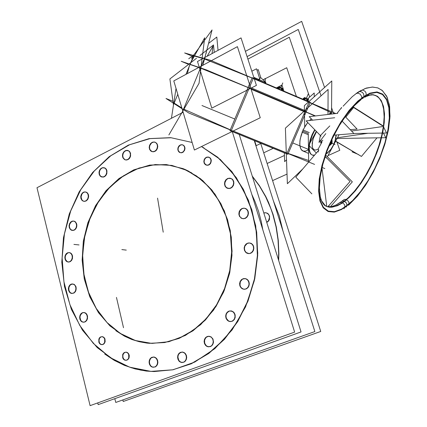 <?xml version="1.0" encoding="UTF-8"?>
<svg xmlns="http://www.w3.org/2000/svg" width="427" height="427" viewBox="0 0 427 427"><rect width="100%" height="100%" fill="white"/><g stroke="black" fill="none" stroke-linecap="round" stroke-linejoin="round"><path stroke-width="0.64" d="M187.907 170.741L200.695 178.865L211.888 190.02L220.989 203.823L227.564 219.75L231.295 237.166L231.973 255.335L229.55 273.472L224.122 290.792L215.939 306.543L205.382 320.058L192.929 330.808L179.143 338.392L164.608 342.577L149.925 343.292L143.2 342.454L136.619 340.89L128.164 337.72L120.179 333.375L107.172 322.732L96.577 309.052L88.784 293.018L84.066 275.362L82.566 256.851L84.316 238.255L89.227 220.337L97.116 203.839L107.679 189.465L120.505 177.856L135.097 169.572L150.854 165.084L167.069 164.71L183.002 168.596L186.172 169.925L202.547 180.407L214.957 194.045L224.388 211.013L230.233 230.436L232.091 251.241L229.811 272.245L223.518 292.228L213.585 310.039L200.637 324.685L185.441 335.408L168.9 341.712L151.927 343.399L135.418 340.522L120.179 333.375L106.899 322.449L96.155 308.363L88.357 291.849L83.793 273.696L82.603 254.716L84.802 235.741L90.3 217.583L98.856 201.032L110.145 186.829L123.707 175.652L138.972 168.073L155.284 164.56L171.867 165.414L187.907 170.741M110.102 357.57L118.813 362.624L131.158 367.684L140.851 370.14L150.811 371.389L154.174 371.533L172.887 369.793L191.328 363.735L208.776 353.455L224.485 339.241L237.759 321.579L248.002 301.152L254.738 278.799L257.668 255.458L256.67 232.128L251.829 209.79L243.411 189.364L231.84 171.622L217.663 157.205L201.507 146.552L220.396 159.549L236.366 177.696L248.407 200.178L255.714 225.835L257.743 253.243L254.3 280.795L245.584 306.853L232.139 329.9L214.818 348.64L194.717 362.117L173.02 369.766L150.95 371.399L129.637 367.183L110.102 357.57L93.364 343.436L79.817 325.497L69.916 304.643L63.97 281.804L62.134 257.94L64.418 234.001L70.722 210.927L80.804 189.625L94.319 170.971L110.785 155.775L129.6 144.78L150.021 138.61L171.179 137.74L192.107 142.437L171.179 137.74L150.021 138.61L129.6 144.78L110.785 155.775L94.319 170.971L80.804 189.625L70.722 210.927L64.418 234.001L62.134 257.94L63.97 281.804L69.916 304.643L79.817 325.497L93.364 343.436L110.102 357.57M251.215 243.417L252.768 244.74L253.691 246.678L253.569 249.998L252.501 251.914L250.846 253.195L248.893 253.617L247.591 253.376L246.187 252.554L244.927 250.868L244.404 248.727L244.719 246.507L245.808 244.602L247.489 243.337L249.453 242.952L252.106 244.03L253.414 245.851L253.868 248.162L253.382 250.494L251.14 253.04L249.08 253.617L246.139 252.517L244.847 250.692L244.399 248.397L244.884 246.075L247.105 243.534L249.16 242.947L251.215 243.417M245.835 208.611L247.404 209.924L248.311 211.883L248.098 215.245L246.945 217.156L245.21 218.394L243.219 218.725L241.96 218.427L240.123 216.969L239.232 214.989L239.179 212.731L240.647 209.721L242.403 208.504L244.409 208.205L246.721 209.193L248.012 210.97L248.461 213.238L247.975 215.555L245.76 218.122L243.716 218.736L241.693 218.298L240.081 216.911L239.2 214.845L239.574 211.376L241.773 208.814L243.806 208.189L245.835 208.611M231.354 178.577L232.912 179.863L233.788 181.822L233.51 185.185L232.315 187.085L230.553 188.286L227.532 188.296L225.734 186.877L224.869 184.907L224.858 182.644L226.39 179.65L228.167 178.465L230.174 178.224L232.219 179.132L233.478 180.856L233.916 183.082L233.436 185.366L232.139 187.261L229.267 188.574L226.427 187.624L225.178 185.905L224.751 183.69L225.226 181.416L226.513 179.527L228.354 178.401L231.354 178.577M155.503 142.356L157.371 144.401L157.766 146.44L157.371 148.569L156.261 150.389L154.649 151.548L151.948 151.596L149.941 149.557L149.514 147.625L149.808 145.575L151.468 143.045L153.106 142.164L154.836 142.122L153.106 142.164L151.468 143.045L149.808 145.575L149.514 147.625L149.941 149.557L151.756 151.505L153.533 151.825L155.337 151.179L157.317 148.713L157.766 146.546L156.917 143.579L155.503 142.356M128.548 150.726L129.877 151.884L130.619 153.672L130.358 156.773L129.317 158.561L127.79 159.719L125.212 159.842L124.177 159.212L123.12 157.691L122.746 155.706L123.125 153.629L124.177 151.852L125.709 150.704L127.438 150.411L129.296 151.227L130.368 152.802L130.593 155.94L129.781 157.942L128.356 159.404L126.616 160.029L124.897 159.703L123.093 157.622L122.752 155.577L123.189 153.458L124.326 151.686L125.938 150.614L128.548 150.726M104.957 167.982L106.227 169.119L106.942 170.859L106.723 173.885L105.757 175.636L104.316 176.799L101.797 176.992L100.697 176.324L99.688 174.835L99.315 172.908L99.651 170.885L100.628 169.135L102.08 167.987L103.729 167.646L105.677 168.484L106.713 170.053L106.926 173.159L106.126 175.129L104.743 176.554L103.051 177.152L100.671 176.303L99.646 174.734L99.315 172.705L99.747 170.619L100.857 168.884L102.427 167.838L104.957 167.982M86.606 192.289L88.256 194.216L88.64 196.094L88.357 198.075L87.455 199.799L86.099 200.968L84.525 201.379L83.505 201.192L82.432 200.519L81.456 199.057L81.077 197.173L81.37 195.198L82.283 193.479L83.649 192.321L85.229 191.926L87.305 192.807L88.314 194.381L88.64 196.409L87.732 199.409L86.377 200.802L84.722 201.373L83.094 201.005L81.819 199.777L81.082 196.89L81.979 193.901L83.324 192.508L84.978 191.931L86.606 192.289M74.869 221.448L76.476 223.358L76.871 225.2L76.625 227.143L75.792 228.845L74.506 230.03L71.976 230.345L70.749 229.593L69.793 228.151L69.409 226.305L69.66 224.362L71.112 221.997L72.553 221.175L74.154 221.149L75.563 221.976L76.807 224.554L76.748 226.657L75.969 228.584L74.629 229.95L72.996 230.484L70.701 229.55L69.718 227.954L69.409 225.931L69.831 223.876L71.629 221.597L73.263 221.058L74.869 221.448M70.62 253.008L71.789 254.14L72.483 255.794L72.409 258.65L71.629 260.342L70.402 261.543L68.923 262.045L67.792 261.911L66.511 261.121L65.566 259.685L65.171 257.86L65.384 255.949L66.174 254.257L68.139 252.736L69.724 252.645L71.314 253.553L72.553 256.179L72.494 258.292L71.715 260.214L70.38 261.554L68.747 262.055L67.146 261.612L65.475 259.44L65.166 257.396L65.593 255.335L67.391 253.088L69.014 252.581L70.62 253.008M74.234 284.403L75.814 286.325L76.241 288.129L75.771 290.92L74.154 292.938L71.96 293.482L70.103 292.522L68.875 290.211L68.918 287.376L70.215 285.017L72.307 283.95L74.234 284.403L75.937 286.64L76.129 289.789L75.344 291.71L73.994 293.039L71.512 293.386L70.033 292.452L69.041 290.787L68.731 288.716L69.158 286.645L70.247 284.98L71.773 284.056L74.234 284.403M85.565 313.007L86.734 314.171L87.455 315.82L87.476 318.649L86.777 320.346L85.624 321.584L84.194 322.182L82.907 322.107L81.376 321.179L80.415 319.738L79.977 317.923L80.121 316.028L81.365 313.648L82.694 312.729L84.498 312.564L86.281 313.599L87.562 316.348L87.503 318.515L86.708 320.453L85.336 321.777L83.655 322.214L82.005 321.696L80.708 320.319L79.961 317.277L80.393 315.179L82.24 312.948L83.911 312.5L85.565 313.007M155.545 357.586L156.821 358.813L157.638 360.521L157.873 362.47L157.488 364.37L156.554 365.944L155.193 366.969L152.759 367.167L151.009 366.131L149.952 364.621L149.429 362.747L149.514 360.788L150.742 358.301L152.119 357.292L154.393 357.084L156.341 358.237L157.494 360.089L157.744 363.494L156.885 365.523L155.375 366.878L152.583 367.113L150.902 366.03L149.765 364.178L149.386 361.925L149.85 359.721L151.057 357.986L153.715 356.988L155.545 357.586M184.25 352.627L185.585 353.876L186.434 355.627L186.679 357.618L186.284 359.555L185.302 361.157L183.877 362.197L181.368 362.379L179.57 361.338L178.465 359.796L177.92 357.879L178.016 355.872L178.737 354.074L180.738 352.318L182.953 352.099L185.078 353.284L186.279 355.168L186.684 357.468L186.215 359.726L184.112 362.085L182.19 362.512L180.29 361.899L178.785 360.372L177.878 357.068L178.347 354.816L179.591 353.049L182.35 352.024L184.25 352.627M210.986 336.812L212.902 338.937L213.511 341.926L212.609 344.786L210.5 346.569L208.216 346.767L206.172 345.683L204.65 343.143L204.576 340.073L205.969 337.49L208.36 336.262L210.986 336.812L213.089 339.364L213.388 342.876L212.481 344.979L210.874 346.398L207.88 346.681L206.07 345.587L204.837 343.692L204.421 341.376L204.896 339.097L206.177 337.293L208.008 336.327L210.986 336.812M232.678 311.422L234.135 312.719L235.047 314.566L235.101 317.72L234.247 319.599L232.827 320.944L231.066 321.552L229.315 321.355L227.746 320.426L226.545 318.798L225.984 316.77L226.15 314.656L227.025 312.783L229.331 311.064L231.621 310.989L233.558 312.073L235.176 315.099L235.149 317.491L234.226 319.626L232.582 321.083L230.553 321.574L228.536 320.997L226.39 318.457L225.958 316.129L226.438 313.824L227.746 311.982L229.619 310.979L232.678 311.422M246.662 279.071L248.178 280.384L249.106 282.284L249.074 285.524L248.119 287.43L246.576 288.748L244.703 289.271L243.006 288.988L240.961 287.408L240.049 285.492L240.113 282.236L241.095 280.342L242.659 279.039L245.514 278.644L247.559 279.701L248.861 281.564L249.309 283.896L248.824 286.234L246.587 288.743L244.527 289.276L242.483 288.743L240.855 287.254L239.963 285.108L240.342 281.601L242.563 279.093L244.618 278.548L246.662 279.071M103.547 337.095L104.861 338.68L105.159 341.68L103.697 344.087L102.533 344.6L101.338 344.53L100.089 343.767L99.299 342.587L99.016 339.582L99.566 338.2L101.055 336.866L102.651 336.711L104.14 337.592L104.994 339.011L105.165 341.648L104.508 343.228L103.371 344.295L101.978 344.637L100.607 344.189L99.528 343.036L98.899 340.527L99.651 338.067L100.783 336.999L102.176 336.652L103.547 337.095M127.529 352.606L129.146 354.933L129.226 357.255L127.764 359.699L126.589 360.239L125.319 360.185L123.979 359.379L122.901 357.463L122.736 355.915L123.382 353.743L124.887 352.371L126.13 352.142L127.529 352.606L128.655 353.786L129.258 355.451L128.959 358.12L128.009 359.497L126.67 360.223L125.202 360.148L123.899 359.299L123.019 357.837L122.832 355.157L123.504 353.556L124.673 352.478L126.109 352.136L127.529 352.606M209.31 157.349L210.532 158.364L211.21 159.922L210.959 162.607L209.988 164.123L208.584 165.073L206.257 165.068L204.469 163.242L204.133 161.513L204.485 159.719L205.462 158.209L206.881 157.275L208.461 157.093L209.983 157.782L210.965 159.127L211.301 160.883L210.484 163.514L209.219 164.753L207.655 165.286L205.435 164.566L204.464 163.221L204.133 161.47L204.506 159.666L205.515 158.155L206.962 157.243L209.31 157.349M183.087 145.031L184.261 146.013L184.912 147.539L184.656 150.176L183.071 152.22L181.592 152.802L180.103 152.61L178.401 150.838L178.075 149.146L178.427 147.384L179.377 145.895L180.749 144.972L182.276 144.785L183.738 145.447L184.677 146.76L184.992 148.473L184.624 150.256L182.975 152.284L181.464 152.813L179.97 152.551L178.39 150.816L178.075 149.108L178.449 147.331L180.087 145.308L181.592 144.769L183.087 145.031M251.733 194.157L254.946 201.314L258.538 211.317L261.313 221.752L262.829 229.806L261.313 221.752L258.538 211.317L254.946 201.314L251.733 194.157M273.477 201.122L279.205 215.704L283.042 231.263L279.205 215.704L273.477 201.122M278.687 260.571L278.906 253.798L278.308 240.332L276.344 227.132L273.056 214.402L268.514 202.323L265.791 196.585L259.52 185.804L252.229 176.063L259.52 185.804L265.791 196.585L268.514 202.323L273.056 214.402L276.344 227.132L278.308 240.332L278.906 253.798L278.687 260.571M263.811 213.052L265.503 212.731L267.137 213.116L268.428 214.06L269.576 216.163L269.421 219.489L268.626 220.962L266.758 222.472L268.626 220.962L269.421 219.489L269.576 216.163L268.428 214.06L267.195 213.148L265.525 212.737L263.811 213.052M311.923 135.001L309.415 142.944L309.02 149.802L309.65 152.364L310.787 154.158L312.372 155.102L313.749 155.231L314.576 155.097L312.313 155.081L310.53 153.869L309.047 149.984L309.201 144.166L310.232 139.65L312.276 134.211L314.694 129.68L311.923 135.001M303.293 151.137L301.04 149.386L299.861 145.831L299.903 140.862L301.19 135.065L303.933 128.415L307.734 122.517L304.995 126.504L302.668 131.089L308.321 133.48M309.506 120.526L311.363 118.882L309.506 120.526M329.089 145.858L330.941 142.896L331.87 139.538L330.941 142.896L329.089 145.858L330.941 142.896L331.87 139.538L330.941 142.896L329.089 145.858M327.274 153.005L330.909 149.242L333.316 145.175L335.088 140.654L336.044 134.996L335.088 140.654L333.316 145.175L330.909 149.242L328.187 152.295L326.095 153.688L327.274 153.005M314.544 150.01L313.204 149.103L312.372 147.294L312.201 143.232L313.349 138.199L316.556 131.591L314.325 135.695L312.783 140.104L312.158 146.013L312.431 147.523L313.658 149.557L315.633 150.085L318.094 149.055M304.499 98.253L303.757 98.205L303.266 99.347L303.762 98.199L304.953 98.605M307.237 99.395L307.493 99.491M278.682 87.289L278.255 87.343L279.397 87.727M281.943 88.629L281.687 88.501M115.77 330.679L124.668 336.252L131.794 339.438L139.223 341.723L146.883 343.073L149.477 343.308L164.502 342.539L179.361 338.131L193.41 330.167L206.022 318.916L216.596 304.814L224.629 288.444L229.737 270.537L231.674 251.903L230.356 233.393L225.878 215.832L218.485 200.001L208.557 186.546L196.575 175.988L183.092 168.692M191.76 172.914L182.575 168.489L166.306 164.56L149.749 165.078L133.715 169.871L118.93 178.587L106.024 190.73L95.531 205.686L87.866 222.766L83.334 241.218L82.123 260.246L84.295 279.039L89.803 296.776L98.461 312.649L109.947 325.886L123.809 335.793M183.13 112.226L37 187.725L90.076 405.65L294.657 332.083L232.277 131.633M104.684 353.978L114.212 360.329L124.396 365.357L135.129 368.949L146.269 371.036L153.859 371.559L172.556 369.825L190.986 363.777L208.424 353.508L224.132 339.31L237.412 321.675L247.671 301.27L254.428 278.932L257.38 255.608L256.419 232.283L251.615 209.945L243.241 189.497L231.712 171.734L217.567 157.28L201.443 146.584L203.941 147.923M192.113 142.458L170.736 137.633L149.119 138.62L128.303 145.132L109.205 156.645L92.606 172.497L79.139 191.883L69.302 213.927L63.452 237.695L61.819 262.21L64.498 286.474L71.442 309.468L82.454 330.172L97.18 347.599L115.066 360.82M97.724 402.901L98.151 404.641L301.035 331.928L239.2 134.457M250.441 243.16L252.181 244.329L253.291 246.235L253.574 248.519L252.96 250.756L251.572 252.512L249.678 253.467L247.628 253.441L246.283 252.816M247.238 253.312L245.498 252.122L244.393 250.201L244.137 247.906L244.772 245.674L246.182 243.929L248.098 243L250.163 243.07L251.396 243.657M245.066 208.349L246.849 209.529L247.932 211.461L248.146 213.772L247.446 216.009L245.968 217.738L244.014 218.613L241.954 218.475L240.951 217.978M241.895 218.453L239.494 216.382L238.832 214.194L239.093 211.851L240.225 209.812L242.008 208.488L244.089 208.141L246.016 208.814M230.596 178.31L231.738 178.902L233.078 180.525L233.622 182.692L233.27 184.982L232.091 186.946L230.313 188.195L228.29 188.488L226.55 187.864M227.474 188.307L226.406 187.763L225.04 186.145L224.474 183.962L224.821 181.651L226.011 179.671L227.81 178.422L229.859 178.144L231.519 178.753M154.766 142.1L155.823 142.655L157.003 144.171L157.456 146.215L157.099 148.382L156.004 150.251L154.377 151.446L152.551 151.74L151.041 151.19M151.868 151.596L150.87 151.067L149.669 149.557L149.199 147.502L149.557 145.324L150.662 143.445L152.3 142.244L154.147 141.967L155.599 142.495M127.822 150.475L128.735 150.95L129.909 152.396L130.395 154.382L130.102 156.517L129.082 158.385L127.534 159.607L125.773 159.954L124.198 159.399M124.994 159.794L122.939 157.905L122.437 155.908L122.73 153.763L123.761 151.884L125.319 150.656L127.097 150.325L128.618 150.864M104.236 167.736L105.661 168.729L106.536 170.432L106.691 172.503L106.093 174.542L104.866 176.148L103.243 177.002L100.692 176.511M101.461 176.917L100.035 175.908L99.171 174.195L99.027 172.118L99.635 170.079L100.879 168.484L102.512 167.646L105.01 168.131M85.886 192.054L87.257 193.041L88.111 194.707L88.288 196.73L87.748 198.731L86.596 200.322L85.053 201.202L83.414 201.213L82.4 200.711M83.153 201.128L81.781 200.124L80.938 198.448L80.778 196.42L81.327 194.424L82.491 192.844L84.039 191.974L85.688 191.985L86.644 192.46M74.154 221.213L75.483 222.205L76.326 223.844L76.524 225.83L76.038 227.799L74.96 229.379L73.487 230.292L71.885 230.372L70.701 229.801M71.437 230.228L70.108 229.219L69.275 227.57L69.089 225.579L69.585 223.62L70.679 222.045L72.158 221.143L73.764 221.09L74.896 221.64M69.905 252.779L71.213 253.787L72.051 255.41L72.275 257.364L71.837 259.312L70.818 260.892L69.404 261.842L67.834 261.981L66.452 261.335M67.188 261.783L65.881 260.764L65.048 259.13L64.84 257.171L65.288 255.229L66.313 253.654L67.744 252.72L69.313 252.603L70.647 253.227M73.513 284.179L74.816 285.199L75.664 286.821L75.915 288.764L75.52 290.696L74.554 292.287L73.177 293.269L71.501 293.45L70.033 292.751M70.775 293.221L69.478 292.185L68.635 290.557L68.395 288.609L68.8 286.682L69.782 285.097L71.17 284.131L72.723 283.95L74.261 284.649M84.834 312.788L86.147 313.829L87.017 315.452L87.295 317.389L86.937 319.327L86.008 320.933L84.653 321.947L82.966 322.188L81.301 321.424M82.059 321.915L80.751 320.858L79.892 319.225L79.625 317.282L79.993 315.35L80.933 313.749L82.299 312.745L83.857 312.511L85.603 313.274M154.793 357.362L156.218 358.466L157.195 360.153L157.558 362.16L157.253 364.162L156.335 365.854L154.937 366.964L152.935 367.289L150.966 366.403M151.809 366.953L150.384 365.827L149.418 364.124L149.071 362.112L149.386 360.11L150.325 358.429L151.74 357.34L153.736 357.041L155.642 357.901M183.493 352.398L184.982 353.524L185.996 355.248L186.375 357.298L186.06 359.342L185.094 361.066L183.637 362.187L181.56 362.502L179.548 361.616M180.434 362.171L178.94 361.023L177.931 359.283L177.568 357.223L177.904 355.179L178.892 353.465L180.365 352.366L182.441 352.083L184.373 352.948M210.217 336.577L211.781 337.725L212.838 339.492L213.217 341.595L212.859 343.692L211.824 345.443L210.271 346.559L208.12 346.82L206.182 345.961M207.095 346.51L205.531 345.347L204.48 343.559L204.117 341.445L204.496 339.348L205.558 337.613L207.127 336.519L209.283 336.289L211.135 337.127M231.904 311.176L233.537 312.34L234.626 314.16L234.989 316.327L234.567 318.473L233.42 320.239L231.754 321.323L229.694 321.52L227.788 320.698M228.723 321.243L227.089 320.058L226.011 318.222L225.664 316.044L226.113 313.893L227.281 312.142L228.968 311.08L231.039 310.92L232.843 311.715M245.888 278.82L247.585 279.989L248.695 281.857L249.021 284.088L248.509 286.287L247.244 288.054L245.45 289.079L243.459 289.186L241.735 288.433M242.685 288.956L240.988 287.766L239.889 285.876L239.579 283.635L240.118 281.441L241.41 279.685L243.225 278.682L245.231 278.617L246.843 279.338M102.806 336.882L103.91 337.714L104.663 339.027L104.69 342.198L103.958 343.538L102.864 344.397L101.461 344.637L99.897 343.911M100.681 344.424L99.576 343.58L98.829 342.257L98.824 339.081L99.566 337.752L100.665 336.898L102.197 336.695L103.596 337.389M126.782 352.392L127.919 353.241L128.703 354.575L128.767 357.783L128.036 359.139L126.936 360.03L125.212 360.26L123.793 359.529M124.609 360.062L123.467 359.203L122.693 357.863L122.65 354.65L123.387 353.294L124.497 352.419L126.216 352.206L127.598 352.921M208.557 157.093L209.609 157.627L210.623 158.929L211.007 160.653L210.687 162.468L209.726 164.016L208.312 164.982L206.721 165.19L205.382 164.673M206.273 165.094L205.27 164.587L204.234 163.285L203.839 161.55L204.154 159.725L205.125 158.171L206.551 157.2L208.157 157.008L209.449 157.515M182.34 144.774L183.359 145.292L184.331 146.562L184.694 148.254L184.379 150.037L183.439 151.553L182.067 152.508L180.536 152.717L179.255 152.225M180.114 152.631L179.137 152.135L178.15 150.87L177.776 149.167L178.091 147.379L179.036 145.853L180.418 144.892L181.961 144.694L183.199 145.18M122.837 399.918L123.238 401.497L320.736 331.443L260.748 143.493M278.468 259.872L278.655 253.19L278.014 239.91L276.05 226.897L272.8 214.343L270.713 208.296L265.653 196.762L259.499 186.097L252.346 176.447M114.81 398.669L115.754 402.437L314.88 331.587L254.273 140.611M263.769 212.913L265.541 212.694L267.382 213.345M266.464 212.897L268.402 214.274L269.197 215.71L269.496 217.386L268.546 220.663L266.71 222.318M123.483 327.696L116.475 297.432M163.242 232.181L157.552 198.112M330.402 114.174L330.407 112.936L328.886 114.356M308.668 162.047L308.262 133.528M314.966 129.952L311.817 136.245M312.756 134.067L309.922 142.335L309.324 146.21L309.324 149.605L309.927 152.338L311.075 154.248L312.713 155.247L314.363 155.348M302.887 168.83L287.355 183.711L285.38 128.159L328.091 89.483L327.973 114.463M181.219 61.28L206.545 69.953L315.478 115.93L206.545 69.953L181.219 61.28L188.595 64.386L181.219 61.28M247.105 56.556L298.233 29.468L321.061 95.845M336.978 142.132L339.78 150.288L327.941 155.631M272.586 180.594L287.013 174.088M214.242 52.42L213.527 44.963L199.969 55.526M196.452 58.269L169.887 78.963L173.474 104.983M190.554 62.86L204.714 37.763L199.03 83.302L168.905 134.905M175.956 88.736L171.451 118.263M237.401 46.65L260.267 117.735L194.37 150.053L173.816 80.895L237.401 46.65M251.423 87.935L306.442 111.175L287.867 154.328L229.923 130.673L248.418 86.67M172.967 101.306L166.023 98.456L188.766 112.99L314.566 164.379M322.033 167.427L324.824 168.569M201.992 105.533L234.807 119.053M292.773 142.933L308.486 149.407M247.922 59.081L289.303 37.229L309.644 97.062M267.131 163.493L284.435 155.492M286.506 159.869L284.665 161.598L284.339 152.887M314.229 96.758L314.197 92.979L307.189 99.267M207.095 56.295L212.897 46.233L212.064 53.599M332.233 138.754L331.288 143.04L328.763 146.653M332.115 140.398L332.094 143.312L329.959 145.361M265.407 82.278L253.841 77.356M258.255 80.207L259.936 78.717M251.845 71.202L256.504 68.779L259.691 78.557M263.187 79.918L265.338 78.456L265.119 83.126M265.215 83.169L265.888 82.438L260.635 77.538L258.191 80.18M256.985 70.241L258.207 69.606L260.86 77.746M192.145 56.129L184.629 52.937L210.532 60.287L335.803 113.539M245.418 51.352L301.675 21.35L324.552 87.466M331.56 107.732L333.658 113.795M218.032 50.365L216.799 37.032L208.563 43.41M188.718 58.782L194.162 54.565M187.293 73.636L189.508 65.411M191.408 58.35L212.08 29.954L202.814 65.432M211.808 108.154L256.44 85.379L241.052 37.87L197.493 61.509L211.808 108.154M251.108 89.248L305.924 112.381L310.253 102.32L252.213 77.639L247.9 87.898M331.512 114.046L331.774 80.959L304.339 105.672L304.707 126.995M343.82 199.708L339.657 202.894L335.163 205.435L330.695 206.807L326.97 206.615L329.329 207.191L331.886 207.228L337.479 205.713L341.99 203.252L346.66 199.729L344.899 199.318L343.676 199.836M326.97 206.615L324.616 205.344M373.358 94.73L377.863 96.582L381.274 100.532L383.505 106.371L384.497 113.828L384.263 122.576L382.832 132.279L380.286 142.591L376.721 153.149L372.275 163.594L367.092 173.592L361.354 182.804L355.243 190.922L348.955 197.664L342.705 202.772L341.061 202.371L339.737 202.846M355.979 93.662L357.815 93.097L360.116 94.105L361.621 96.358L361.765 98.226L369.787 93.614L376.822 92.403L382.496 94.538L386.552 99.769L388.842 107.7L389.312 117.825L387.999 129.573L385.021 142.34L380.542 155.508L374.805 168.462L368.063 180.621L360.628 191.424L352.835 200.359L345.043 206.962L343.938 208.787M348.469 205.275L349.217 203.722L341.552 209.118L334.448 211.659L328.288 211.109L323.431 207.378L320.202 200.546L318.857 190.885L319.54 178.865L322.273 165.142L326.933 150.55L333.257 135.994L340.858 122.41L349.233 110.662L357.858 101.461L366.185 95.328L366.019 92.862L364.978 91.223L362.854 90.092L360.826 90.508M364.583 97.329L365.72 96.363L366.27 94.874L357.874 101.055L349.185 110.321L340.741 122.165L333.087 135.861L326.708 150.528L322.011 165.238L319.257 179.062L318.574 191.179L319.935 200.909L323.191 207.789L328.085 211.541L334.298 212.091L341.456 209.524L349.174 204.085L348.539 201.464L346.27 199.548L340.565 203.722L335.136 206.273L330.156 207.09L327.696 206.78L325.315 205.857M375.498 95.301L379.304 98.151L382.048 102.859L383.67 109.2L384.151 116.907L383.499 125.698L381.765 135.258L379.021 145.271L375.37 155.423L370.935 165.404L365.848 174.905L360.271 183.631L354.367 191.323L348.32 197.717L342.315 202.59L344.52 204.576L344.973 207.351L352.819 200.695L360.666 191.696L368.154 180.813L374.943 168.569L380.724 155.524L385.234 142.266L388.234 129.408L389.563 117.569L389.093 107.364L386.787 99.368L382.704 94.095L376.988 91.938L369.899 93.155L361.818 97.794L361.482 99.043L360.682 99.934M335.846 138.524L385.741 137.702L383.462 133.037M327.029 153.384L330.813 149.722L333.364 145.559L335.67 139.303L336.241 134.98M339.081 134.745L327.328 156.762M321.937 142.159L318.083 149.274L318.868 150.09M325.102 156.597L326.58 158.139M326.025 153.885L327.925 152.759M316.316 131.345L309.666 143.605M308.769 145.26L316.332 153.037M328.886 146.349L331.138 142.981L332.094 139.053M344.952 116.299L357.068 129.082L350.279 129.68M337.704 113.32L309.217 116.667L312.617 120.179M322.817 140.099L320.618 142.97L321.205 139.618M341.862 120.841L353.94 133.528L333.989 135.167M334.731 117.729L306.154 120.894L321.061 136.229M341.568 108.127L341.584 107.487L337.079 113.39M325.812 133.598L319.044 142.453L320.351 135.498M318.857 150.117L295.815 177.141L311.886 193.858M325.155 156.447L350.065 181.491L327.776 206.807M319.866 198.592L325.534 205.99M325.62 155.049L352.328 181.865L330.087 207.09M318.537 149.744L318.174 152.076M353.124 106.841L382.907 125.735M383.024 125.81L383.446 126.077M335.665 141.353L360.714 155.988M353.924 133.507L386.568 132.984L383.713 127.203M335.771 141.156L361.482 156.442L376.998 137.846M345.769 117.163L353.615 107.524L383.403 126.413M276.344 87.898L278.03 87.049M278.052 87.039L281.959 85.074L283.976 91.148M254.657 140.771L256.205 145.65L261.014 143.365M263.721 152.807L273.221 148.35M263.08 79.817L264.078 79.31M265.327 78.669L286.747 67.717L296.386 96.422M304.873 100.03L305.07 97.34L303.752 98.157M303.373 98.391L303.015 99.24M305.017 97.842L303.41 98.242L303.149 99.299M306.447 97.991L305.097 98.488M307.296 99.406L308.342 98.765L308.177 101.434M308.31 100.035L308.507 99.235L306.901 99.64L306.623 100.777M306.164 98.92L307.317 99.592M307.275 101.055L307.814 100.836L306.645 97.911L303.704 99.117L303.907 99.619M304.456 98.237L306.186 99.155L303.891 98.066M306.25 98.947L308.337 99.918M279.301 89.158L279.53 86.457L278.249 87.3M277.844 87.562L277.518 88.4M280.694 88.079L278.361 87.327L277.763 88.501L278.255 87.348L278.964 87.386M279.509 87.012L279.498 87.305M277.886 87.38L277.635 88.448M281.863 88.581L282.877 87.919L282.679 90.593M282.295 88.773L282.786 89.238L281.777 88.72M282.829 89.2L283.021 88.384L281.345 88.763L281.078 89.91M280.614 88.047L282.332 88.795M281.74 90.193L282.279 89.974L281.099 87.028L278.142 88.245L278.345 88.752M278.383 87.209L282.855 89.072M205.131 57.362L205.003 57.047M308.491 149.77L305.449 151.169L302.844 150.982L301.782 150.283L300.282 147.747L299.727 143.894L300.181 139.079L302.668 131.089M341.685 201.437L343.041 200.93L344.674 201.341L343.5 200.957L342.203 201.112L341.685 201.437L342.95 200.936L344.482 201.245L342.881 202.419L338.195 205.2L333.759 206.796L329.681 207.148L327.205 206.668L324.963 205.617M358.413 91.965L359.988 91.442L362.304 92.301L363.59 93.881L364.039 96.438L371.581 92.803L378.119 92.328L383.345 94.933L387.033 100.361L389.077 108.245L389.424 118.13L388.127 129.493L385.277 141.801L381.033 154.499L375.6 167.048L369.206 178.918L362.128 189.609L354.65 198.651L347.098 205.627L346.521 203.113L344.482 201.245L351.191 195.155L357.853 187.304L364.21 178.032L370.028 167.694L375.087 156.682L379.197 145.41L382.192 134.308L383.926 123.809L384.316 114.345L383.302 106.328L380.884 100.153L377.121 96.139L372.13 94.554L366.115 95.552M360.991 98.818L362.213 98.712L363.228 98.098L364.039 96.438L355.883 103.131L347.562 112.584L339.566 124.289L332.371 137.585L326.404 151.681L322.006 165.745L319.407 178.966L318.707 190.613L319.903 200.082L322.855 206.951L327.349 210.959L333.103 212.016L339.801 210.18L347.098 205.627M346.212 207.122L347.119 205.435L346.212 207.122M347.06 205.814L346.521 203.113L344.285 201.16L346.521 203.113L347.06 205.814M303.762 98.199L304.451 98.253M305.033 98.658L307.21 99.566M279.477 87.781L281.665 88.693M341.867 201.293L335.745 205.168L331.037 206.753L327.424 206.732L324.355 205.115L321.702 201.288L320.191 196.489L319.38 187.752L320.202 176.965L322.705 164.742L326.788 151.745L332.259 138.706L338.819 126.333L346.089 115.333L353.631 106.307L360.927 99.747L354.677 105.234L347.343 113.667L339.743 124.791L332.852 137.467L327.087 150.939L322.791 164.406L320.191 177.066L319.38 188.184L320.319 197.082L321.889 201.683L323.351 204.047L324.99 205.633L327.888 206.823M358.723 91.762L366.297 88.09L372.643 87.033L377.991 87.983L382.555 90.748L387.172 97.297L389.616 106.585L389.92 117.98L388.218 130.94L384.679 144.833L379.518 158.993L373.011 172.732L365.464 185.398L357.223 196.383L348.613 205.157L357.388 196.19L365.779 184.928L373.428 171.942L379.982 157.878L385.106 143.44L388.517 129.338L390 116.299L389.376 104.962L386.627 96.15L382.058 90.327L377.665 87.866L372.237 87.039L365.197 88.469L356.225 93.481M373.849 94.789L369.611 95.152L364.978 97.105M308.545 153.432L302.957 150.993M343.111 106.222L352.158 96.769L357.346 92.68L361.215 90.294M282.53 88.896L282.786 89.238L282.284 90.428L282.781 89.259M306.074 112.034L314.934 115.995M308.646 160.483L288.252 153.442L308.646 160.483M304.125 111.18L250.937 88.736M248.055 87.535L200.909 68.261M198.726 67.477L189.999 64.477L185.942 74.362L189.999 64.477L198.726 67.477L189.999 64.477M177.787 94.244L174.157 103.094L181.87 107.994L174.157 103.094L177.787 94.244M183.898 109.221L230.292 129.797L183.898 109.221M233.185 131.02L286.255 152.701L233.185 131.02M259.184 79.689L264.932 82.091L264.591 82.902L264.932 82.091L259.184 79.689L258.858 80.463L259.184 79.689M253.926 77.623L258.767 79.561L253.926 77.623M203.006 58.515L193.554 55.814L190.068 64.312L193.554 55.814L203.006 58.515M252.042 78.04L204.501 58.974L252.042 78.04M308.433 101.984L254.375 79.006L308.433 101.984M331.026 112.605L310.077 102.736L331.026 112.605L330.402 114.052L331.026 112.605M367.941 133.283L337.645 137.697L367.941 133.283M328.955 205.467L329.132 206.887L328.955 205.467M308.283 134.745L301.873 132.028M309.265 132.594L302.807 129.867M121.834 249.608L126.275 250.089L121.834 249.608M73.946 244.399L79.064 244.954L73.946 244.399M304.985 111.543L287.125 153.053M200.46 68.074L183.573 109.072M231.413 130.294L249.192 87.999M330.445 142.682L335.008 144.614L330.445 142.682M204.255 58.873L200.535 67.893M249.208 87.962L253.184 78.499M308.999 102.224L305.001 111.511M329.809 125.933L320.714 135.199M326.767 206.513L321.958 167.747M351.586 131.052L382.357 126.611M352.029 151.815L358.461 154.531L352.029 151.815M306.73 100.82L307.248 99.608M304.99 98.669L304.478 99.865M306.522 97.964L308.289 93.844L306.522 97.964M281.185 89.958L281.708 88.736M279.434 87.791L278.922 88.997M281.051 87.044L282.791 82.95L281.051 87.044M205.761 54.149L206.364 52.676L205.761 54.149"/></g></svg>
